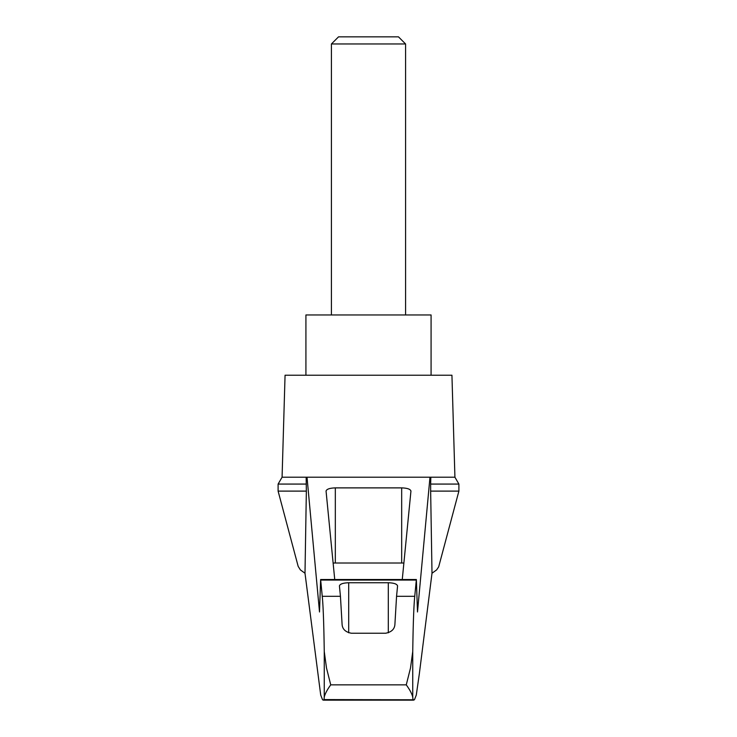 <?xml version="1.0" encoding="UTF-8"?>
<svg xmlns="http://www.w3.org/2000/svg" width="737" height="737" viewBox="0 0 737 737"><rect width="100%" height="100%" fill="white"/><g stroke="black" fill="none" stroke-linecap="round" stroke-linejoin="round"><path stroke-width="1.11" d="M304.998 573.248L300.374 569.894L298.172 566.366L278.107 491.109L278.107 484.071L282.078 477.207L307.016 477.207L319.508 611.977L320.632 579.512L322.244 596.307C323.202 605.621 323.865 624.018 324.252 651.517L326.509 668.054L330.738 684.866C327.357 689.482 325.192 693.517 324.252 696.981L324.022 699.588L323.377 700.15L322.566 699.782L320.715 695.065L304.998 573.248L306.352 491.109L278.107 491.109M458.893 491.109L458.893 484.071L430.648 484.071L430.648 491.109L458.893 491.109L438.672 566.873L436.626 569.894L432.002 573.248L419.289 674.171L416.285 695.065L414.434 699.782L324.022 699.588M430.648 491.109L432.002 573.248M306.15 477.207L306.352 491.109M412.978 699.588L412.748 696.981C411.808 693.517 409.643 689.482 406.262 684.866L410.491 668.072L412.748 651.517C413.135 624.018 413.798 605.621 414.756 596.307L416.368 579.512L417.492 611.977L429.984 477.207L307.016 477.207M382.475 477.207L354.525 477.207M334.736 579.512L326.058 491.072C326.611 489.138 329.706 488.078 335.326 487.885L401.674 487.885C407.294 488.078 410.389 489.138 410.942 491.072L402.264 579.512M429.984 477.207L454.922 477.207L451.938 375.225L285.062 375.225L282.078 477.207M414.756 596.307L396.561 596.307L394.912 624.257C394.645 629.103 391.55 632.088 385.644 633.23L351.356 633.23C345.469 632.116 342.383 629.122 342.088 624.257L340.439 596.307L322.244 596.307M340.439 596.307L339.425 585.933C339.987 583.999 343.073 582.939 348.693 582.746L388.307 582.746C393.927 582.939 397.013 583.999 397.575 585.933L396.561 596.307M430.648 484.071L430.85 477.207M333.124 563.077A9.268 2.395 180 0 1 335.326 563.013L401.674 563.013A9.268 2.395 180 0 1 403.876 563.077M306.352 484.071L278.107 484.071M431.081 375.225L431.081 314.966L305.919 314.966L305.919 375.225M405.58 43.962L398.468 36.85L338.532 36.85L331.42 43.962L405.58 43.962L405.58 314.966M331.42 43.962L331.42 314.966M324.252 696.981L324.252 651.517M412.748 696.981L412.748 651.517M406.262 684.866L330.738 684.866M416.258 580.074L320.742 580.074M348.693 582.746L348.693 632.797M388.307 582.746L388.307 632.797M335.326 487.885L335.326 563.013M401.674 487.885L401.674 563.013M320.632 579.512L416.368 579.512M323.377 700.15L413.623 700.15M458.893 484.071L454.922 477.207"/></g></svg>
